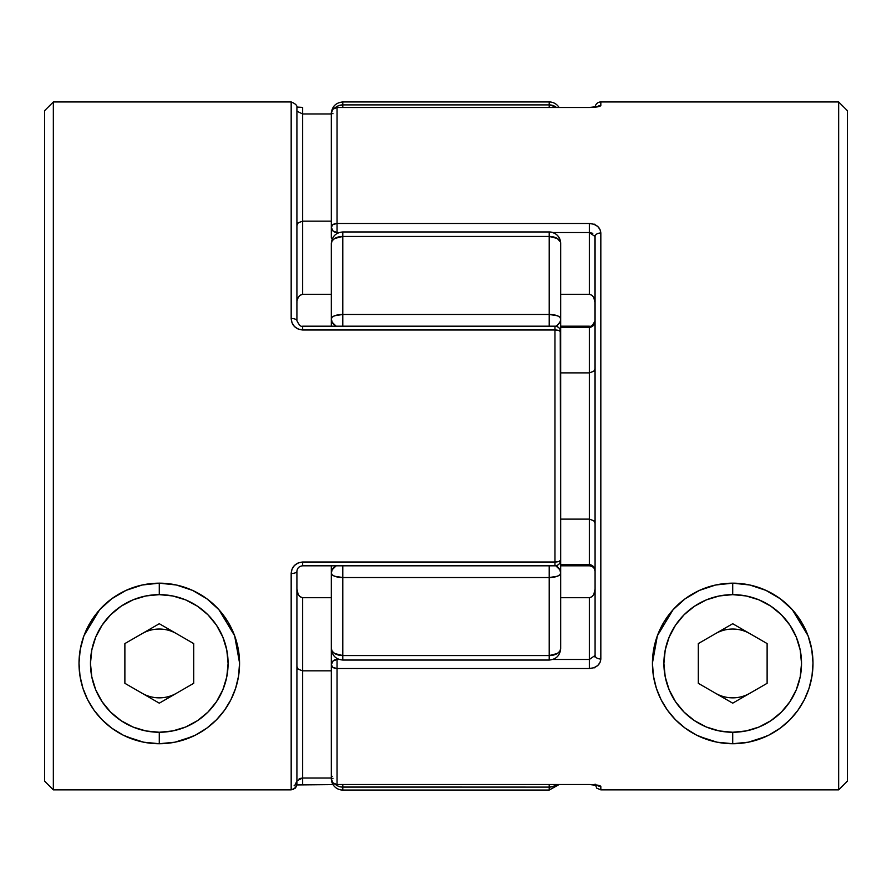 <?xml version="1.0" encoding="UTF-8"?>
<svg xmlns="http://www.w3.org/2000/svg" width="892" height="892" viewBox="0 0 892 892"><rect width="100%" height="100%" fill="white"/><g stroke="black" fill="none" stroke-linecap="round" stroke-linejoin="round"><path stroke-width="1.34" d="M549.216 101.944A11.473 11.473 0 0 1 558.983 107.386A11.473 11.473 0 0 0 549.216 101.944L342.784 101.944L549.216 101.944L549.216 104.899L549.216 101.944M560.689 255.881L560.689 243.427A11.473 6.98 180 0 0 549.216 236.436L342.784 236.436L342.784 314.463L549.216 314.463L549.216 231.953L342.784 231.953L549.216 231.953C556.184 232.634 560.009 236.458 560.689 243.427L560.466 241.342M560.689 556.697L560.689 648.573C560.009 655.542 556.184 659.366 549.216 660.047L549.216 577.537L342.784 577.537L342.784 655.564L549.216 655.564L342.784 655.564L342.784 660.047L342.784 655.564L334.678 653.513L332.192 651.249L331.311 648.573L331.311 565.807L331.311 573.155L332.192 569.709L336.173 565.807L332.192 569.709L331.311 573.155L331.311 648.573A11.473 6.98 -0 0 0 342.784 655.564L342.784 577.537L334.678 576.254L332.192 574.827L331.311 573.155L332.192 574.827L334.678 576.254L342.784 577.537A11.473 4.382 180 0 1 331.311 573.155A11.473 8.987 0 0 1 336.173 565.807M342.784 790.056A11.473 11.473 0 0 1 331.356 779.563A11.473 11.473 0 0 0 342.784 790.056L342.784 787.101L342.784 790.056L549.216 790.056L549.216 787.101L342.784 787.101A11.473 11.373 180 0 1 335.292 784.336M335.292 107.664A11.473 11.373 -0 0 1 342.784 104.899L338.391 105.769L334.678 108.233L338.391 105.769L342.784 104.899L342.784 101.944L342.784 104.899L549.216 104.899A11.473 11.373 0 0 1 556.374 107.386L555.593 106.817L556.374 107.386M560.689 363.891L560.689 318.845L559.808 317.173L557.322 315.746L549.216 314.463L549.216 326.193L549.216 314.463L557.322 315.746L559.808 317.173L560.689 318.845L560.689 243.427L560.689 335.303M560.689 648.573L560.689 573.155L559.808 569.709L555.727 565.751L559.808 569.709L560.689 573.155L559.808 574.827L557.322 576.254L549.216 577.537L549.216 655.564A11.473 6.98 0 0 0 560.689 648.573L559.808 651.249L557.322 653.513L549.216 655.564L549.216 660.047C556.184 659.366 560.009 655.542 560.689 648.573L560.689 636.119M336.173 326.193A11.473 8.987 180 0 1 331.311 318.845L332.192 322.291L336.173 326.193L332.192 322.291L331.311 318.845L331.311 326.193L331.311 255.881M331.311 636.119L331.311 648.573C331.991 655.542 335.816 659.366 342.784 660.047L549.216 660.047M336.407 785.183L338.391 786.231L336.407 785.183M341.502 787.023L549.216 787.101L549.216 790.056L558.983 784.614M550.565 787.012L553.609 786.231L549.216 787.101L549.216 784.614L549.216 787.101A11.473 11.373 180 0 0 556.374 784.614L553.609 786.231L556.374 784.614M342.784 784.614L342.784 787.101L342.784 784.614M332.192 776.363L331.311 775.728M338.391 786.231L340.543 786.878M331.311 579.744L331.311 661.853M555.727 565.751A11.473 8.987 0 0 1 560.689 573.155A11.473 4.382 180 0 1 549.216 577.537L549.216 565.807L549.216 577.537L557.322 576.254L559.808 574.827L560.689 573.155L560.689 528.109M342.784 577.537L342.784 565.807L342.784 577.537L549.216 577.537M334.678 315.746L342.784 314.463L342.784 326.193L342.784 314.463L334.678 315.746L332.192 317.173L334.678 315.746M331.311 318.845L332.192 317.173L331.311 318.845A11.473 4.382 -0 0 1 342.784 314.463L342.784 236.436A11.473 6.98 180 0 0 331.311 243.427L331.311 318.845M557.322 325.212L559.808 322.291L557.322 325.212M560.466 320.607L559.808 322.291L560.466 320.607M331.534 241.342L331.311 243.427L332.192 240.751L334.678 238.487L342.784 236.436L342.784 231.953L342.784 236.436L549.216 236.436L549.216 314.463A11.473 4.382 0 0 1 560.689 318.845A11.473 8.987 180 0 1 555.727 326.249M549.216 314.463L342.784 314.463M560.466 242.066L560.689 243.427A11.473 11.473 0 0 0 549.216 231.953L549.216 236.436L557.322 238.487L560.466 242.066M553.609 105.769L555.593 106.817L549.216 104.899L549.216 107.386L549.216 104.899L342.784 104.899L342.784 107.386L342.784 104.899M550.498 104.977L551.457 105.122M560.689 312.256L560.689 294.282L589.356 294.282L560.689 294.282M703.532 738.23L710.445 740.572L696.574 735.131L685.067 728.062L675.4 719.666L667.484 710.233L661.117 699.774L656.389 688.334L653.446 676.125L652.431 663.102L653.646 649.554L657.359 635.762L663.782 622.293L673.081 609.704L685.112 598.8L699.484 590.37L715.64 585.007L732.711 583.167C744.463 583.234 755.546 585.631 765.938 590.37C776.285 595.154 785.083 601.598 792.319 609.671L808.052 635.717L811.776 649.532L812.991 663.035L811.988 676.103L809.033 688.368L804.316 699.752L797.927 710.266L789.977 719.721L780.344 728.073L768.703 735.209M797.927 710.266L789.977 719.721L780.288 728.117M809.033 688.368L807.037 693.786M811.988 676.103L811.006 681.22M653.167 674.229L652.431 663.102L657.359 635.762L673.081 609.704C680.328 601.609 689.126 595.165 699.484 590.37C709.876 585.631 720.959 583.234 732.711 583.167L732.711 594.641A68.807 68.807 0 0 1 801.529 663.447A68.807 68.807 0 0 1 732.711 732.254L732.711 743.727A80.28 80.28 0 0 0 808.074 635.773A80.28 80.28 0 0 1 812.991 663.035L812.266 674.196M331.311 606.248L331.311 778.872L331.311 664.808L332.995 667.428L337.053 668.521L589.356 668.521C596.447 667.874 600.271 664.707 600.829 659.01L600.829 232.99C600.271 227.293 596.447 224.126 589.356 223.479L589.356 232.533L552.806 232.533L589.356 232.533L589.356 223.479L337.053 223.479L337.053 107.486L589.356 107.486C596.447 107.285 600.271 106.627 600.829 105.501L600.829 101.944A5.731 5.731 0 0 0 595.12 107.062A5.731 5.731 0 0 1 600.829 101.944L600.829 105.501L600.004 106.193L589.356 107.486L337.053 107.486L337.053 223.479L589.356 223.479L593.871 224.249L597.595 226.356L599.993 229.422L600.829 232.99L600.829 659.01L600.004 662.578L597.607 665.633L593.882 667.751L589.356 668.521L337.053 668.521L337.053 784.514L589.356 784.514L599.993 785.807L600.829 786.499L600.829 789.866L838.658 789.866L838.658 101.944L838.658 789.866L847.4 781.124L847.4 110.686L847.4 781.124L838.658 789.866L600.829 789.866L600.829 786.499A5.731 5.675 180 0 1 597.317 785.317A5.731 5.675 -0 0 0 600.829 786.499C600.271 785.373 596.447 784.715 589.356 784.514L337.053 784.514L337.053 658.508L337.053 659.467L332.995 661.028L331.311 664.808L331.311 640.344M589.356 565.807L560.689 565.807L589.356 565.807L589.356 564.558L560.689 564.558L589.356 564.558L589.356 565.807C592.834 566.197 594.752 568.048 595.087 571.359C594.819 567.312 592.901 565.049 589.356 564.558L589.356 519.122L589.356 564.558M589.356 784.614L337.053 784.614L332.995 782.864L331.311 778.872A5.731 5.642 0 0 0 337.053 784.514L589.356 784.514L597.216 785.094M768.781 735.175L754.978 740.572M812.69 670.416A80.28 80.28 0 0 1 732.711 743.727L732.711 732.254A68.807 68.807 0 0 1 663.904 663.447A68.807 68.807 0 0 1 732.711 594.641L719.287 595.956L706.386 599.87L694.489 606.237L684.053 614.789L675.5 625.214L669.145 637.111L665.22 650.023L663.904 663.447L665.22 676.872L669.145 689.784L675.5 701.681L684.053 712.106L694.489 720.658L706.386 727.025L719.287 730.938L732.711 732.254L746.136 730.938L759.047 727.025L770.944 720.658L781.37 712.106L789.933 701.681L796.288 689.784L800.202 676.872L801.529 663.447L800.202 650.023L796.288 637.111L789.933 625.214L781.37 614.789L770.944 606.237L759.047 599.87L746.136 595.956L732.711 594.641L732.711 583.167L749.759 584.996L765.938 590.37L780.355 598.833L792.319 609.671L801.629 622.27L808.052 635.717M595.087 784.124L596.77 788.182L600.829 789.866L596.77 788.182L595.087 784.124M592.801 233.325L589.356 232.533L589.356 294.282L589.356 232.533L595.087 236.547A5.731 3.546 0 0 1 600.829 232.99A5.731 3.546 180 0 0 595.087 236.547L595.087 643.545M337.053 232.533L339.194 232.533L337.053 232.533A5.731 5.341 180 0 1 331.311 227.192L331.311 113.128L331.311 227.192L332.995 230.972L337.053 232.533L337.053 223.479L337.053 232.533M331.311 238.131L331.311 227.192A5.731 3.713 0 0 1 337.053 223.479L332.995 224.572L331.311 227.192M560.689 597.718L589.356 597.718L589.356 659.467L552.806 659.467L589.356 659.467L589.356 597.718L560.689 597.718M339.194 659.467L337.053 659.467L337.053 668.521A5.731 3.713 180 0 1 331.311 664.808A5.731 5.341 0 0 1 337.053 659.467L339.194 659.467M560.689 327.442L589.356 327.442L589.356 372.878L560.689 372.878L589.356 372.878L589.356 519.122L560.689 519.122L589.356 519.122L593.816 520.75L595.087 523.537L593.816 520.75L589.356 519.122L589.356 372.878L593.816 371.25L595.087 368.463L593.816 371.25L589.356 372.878L589.356 327.442L592.801 326.071L594.072 324.498L595.087 320.641C594.819 324.677 592.901 326.951 589.356 327.442L589.356 326.193L589.356 327.442L560.689 327.442M589.356 668.521L589.356 659.467L589.356 668.521M594.886 235.455L595.087 655.453A5.731 3.546 0 0 0 600.829 659.01A5.731 3.546 180 0 1 595.087 655.453L594.741 656.858M589.356 597.718L592.02 596.715L593.816 594.473L595.087 588.898L593.816 594.473L592.02 596.715L589.356 597.718M595.087 655.453L589.356 659.467M594.786 667.863L595.02 667.149M337.053 784.614C333.563 784.269 331.657 782.362 331.311 778.872L332.995 778.27M337.053 107.486A5.731 5.642 180 0 0 331.311 113.128L332.995 109.136L337.053 107.486M595.087 303.102L593.816 297.527L592.02 295.285L589.356 294.282L592.02 295.285L593.816 297.527L595.087 303.102M332.995 113.73L331.311 113.128C331.657 109.638 333.563 107.731 337.053 107.386L589.356 107.486M595.02 224.851L594.786 224.137L595.02 224.851M595.087 571.359L593.715 566.955M600.829 105.501A5.731 5.675 180 0 0 597.317 106.683A5.731 5.675 0 0 1 600.829 105.501M675.4 719.666L671.576 715.484M685.067 728.062L680.273 724.237M696.574 735.131L690.843 731.942M780.567 727.905L785.551 723.891M790.624 719.052L791.249 718.394M791.293 718.35L794.382 714.849M799.087 708.605L800.024 707.2M800.113 707.055L802.053 703.911M805.777 696.73L807.795 691.857M810.415 683.651L811.508 678.801M812.757 669.68L812.98 665.075M812.579 655.341L812.032 651.093M810.003 641.749L808.565 637.156M805.275 629.105L803.246 625.114M803.235 625.091L802.532 623.82M798.496 617.42L793.891 611.466M789.152 606.348L782.83 600.729M777.612 596.893L769.205 591.942M763.786 589.422L760.809 588.241M704.613 588.241L701.636 589.422M696.206 591.953L687.866 596.859M682.636 600.706L676.236 606.393M671.52 611.488L666.926 617.431M662.89 623.831L660.147 629.116M656.846 637.189L655.43 641.727M653.39 651.115L653.234 652.163M653.223 652.197L652.844 655.364M652.453 665.109L652.676 669.658M653.925 678.823L655.007 683.618M657.627 691.857L659.667 696.741M663.403 703.955L666.324 708.582M671.063 714.871L674.14 718.35M674.162 718.372L674.787 719.019M679.737 723.769L684.844 727.894M687.62 729.868L691.991 732.633M130.098 738.23L137.022 740.572L123.152 735.131L111.634 728.062L101.978 719.666L94.05 710.233L87.695 699.774L82.956 688.334L80.012 676.125L79.009 663.102L80.213 649.554L83.926 635.762L90.36 622.293L99.648 609.704L111.69 598.8L126.051 590.37L142.207 585.007L159.289 583.167C171.041 583.234 182.113 585.631 192.505 590.37C202.852 595.154 211.649 601.598 218.897 609.671L234.629 635.717L239.569 663.035L238.565 676.103L235.6 688.368L230.894 699.752L224.494 710.266L216.544 719.721L206.866 728.117L195.281 735.209M235.6 688.368L233.615 693.786M238.565 676.103L237.573 681.22M83.926 635.762L99.648 609.704C106.895 601.609 115.704 595.165 126.051 590.37C136.454 585.631 147.526 583.234 159.289 583.167L176.337 584.996L192.505 590.37L206.933 598.833L218.897 609.671L228.196 622.27L234.629 635.717L238.354 649.532L239.569 663.035L238.844 674.196M560.689 544.9L560.689 560.064C560.343 563.554 558.437 565.461 554.947 565.807C558.437 565.461 560.343 563.554 560.689 560.064L560.254 330.218M295.319 788.104L291.171 789.866L295.23 788.182L296.913 784.124L296.913 571.359A5.731 2.13 180 0 1 291.171 573.489L291.171 789.866L53.342 789.866L44.6 781.124L44.6 110.686L44.6 781.124L53.342 789.866L53.342 101.944L53.342 789.866L291.171 789.866L291.171 573.489L291.996 569.241L294.393 565.528L298.118 562.941L302.644 562.005L554.947 562.005L554.947 326.193C558.437 326.539 560.343 328.446 560.689 331.935A5.731 5.731 0 0 0 554.947 326.193L302.644 326.193L554.947 326.193L554.947 329.995L302.644 329.995L298.129 329.059L294.405 326.472L292.007 322.77L291.171 318.511L291.171 101.944L291.171 318.511A5.731 2.13 0 0 1 296.913 320.641L296.913 107.765M195.348 735.175L181.555 740.572M224.494 710.266L216.544 719.721L206.911 728.073M296.913 784.124L296.913 571.359C297.248 568.048 299.166 566.197 302.644 565.807L302.644 562.005L302.644 565.807L554.947 565.807L554.947 562.005A5.731 1.929 0 0 0 560.689 560.064L560.689 331.935A5.731 1.929 180 0 0 554.947 329.995L559.005 330.564L560.689 331.935M331.311 294.282L302.644 294.282L302.644 221.16L331.311 221.16L302.644 221.16L302.644 113.975L331.311 113.975L302.644 113.975L302.644 107.386L302.644 221.16L298.184 222.788L296.913 225.565L298.184 222.788L302.644 221.16L302.644 294.282L331.311 294.282M299.79 596.558L302.644 597.718L302.644 778.025L331.311 778.025L302.644 778.025L302.644 670.84L331.311 670.84L302.644 670.84L302.644 597.718L331.311 597.718L302.644 597.718L299.98 596.715L298.184 594.473L296.913 588.898L297.226 591.809M296.913 111.177L302.644 113.975M302.644 326.193L302.644 329.995L302.644 326.193C300.983 326.996 299.076 325.145 296.913 320.641L296.913 107.687M298.329 297.259L299.98 295.285L302.644 294.282L299.79 295.442M297.214 300.236L298.162 297.571M296.98 301.663L296.913 303.102L296.98 301.663M296.913 320.641A5.731 2.13 180 0 0 291.171 318.511C291.729 325.324 295.553 329.159 302.644 329.995L554.947 329.995L554.947 565.807M560.689 560.064L559.005 561.436L554.947 562.005L302.644 562.005C295.553 562.841 291.729 566.665 291.171 573.489A5.731 2.13 -0 0 0 296.913 571.359M302.644 564.558L302.644 565.807M302.644 670.84L298.184 669.212L296.913 666.436L298.184 669.212L302.644 670.84M297.114 780.099L296.913 780.823L302.644 778.025L302.644 784.614L302.644 778.025L299.199 778.604M295.23 788.182L296.467 786.32L293.368 789.431M79.734 674.229L79.009 663.102M87.695 699.774L82.945 688.289M101.978 719.666L98.153 715.484M111.634 728.062L106.85 724.237M123.152 735.131L117.409 731.942M111.433 727.905L106.282 723.746M101.354 719.03L100.751 718.394M100.707 718.35L97.641 714.871M92.902 708.582L91.909 707.1M91.876 707.055L89.969 703.944M86.234 696.741L84.194 691.835M81.585 683.618L80.492 678.823M79.243 669.658L79.02 665.109M79.41 655.364L79.957 651.093M81.997 641.727L83.424 637.178M86.714 629.116L88.754 625.114M88.765 625.091L89.468 623.831M93.504 617.431L98.098 611.477M102.803 606.393L109.203 600.706M114.432 596.859L122.773 591.953M128.214 589.422L131.191 588.241M187.387 588.241L190.353 589.422M195.783 591.942L204.179 596.893M209.397 600.729L215.719 606.348M220.469 611.466L225.063 617.42M229.099 623.82L231.853 629.105M235.142 637.178L236.581 641.749M238.61 651.093L238.766 652.163M238.777 652.197L239.156 655.341M239.547 665.075L239.324 669.68M238.086 678.812L236.982 683.662M234.362 691.869L232.344 696.73M228.62 703.922L225.654 708.605M220.96 714.849L217.86 718.35M217.838 718.372L217.191 719.052M212.118 723.891L207.145 727.905M715.507 693.24A34.409 34.409 0 0 0 749.916 693.24M749.916 633.654A34.409 34.409 0 0 0 715.507 633.654M732.745 583.167A80.28 80.28 0 0 1 749.737 584.996M749.793 585.007A80.28 80.28 0 0 1 801.596 622.203M699.484 736.524L717.057 742.189L732.711 743.727L748.377 742.189L765.905 736.547M773.531 732.577L778.805 729.177M786.521 723.022L789.476 720.212M798.775 709.062L799.455 708.07M799.466 708.047L801.272 705.204M805.944 696.351L807.773 691.913M810.873 681.778L811.687 677.909M812.991 664.172L812.991 663.47M811.586 648.495L810.928 645.329M807.383 633.967L805.42 629.395M800.458 620.364L799.477 618.87M799.466 618.847L796.812 615.112M790.847 608.088L785.473 602.936M778.906 597.785L770.9 592.834M764.767 589.846L763.441 589.278M688.111 596.692L686.55 597.763M680.027 602.881L674.564 608.099M668.61 615.123L664.964 620.375M660.024 629.384L658.028 633.989M654.505 645.34L653.836 648.495M652.431 663.302L652.442 664.228M653.758 677.942L654.55 681.744M657.649 691.924L658.519 694.11M658.541 694.166L659.5 696.396M664.183 705.249L665.945 708.025M665.989 708.081L666.636 709.04M675.946 720.212L679.057 723.167M686.617 729.165L688.089 730.18M688.111 730.202L691.846 732.544M652.743 670.461A80.28 80.28 0 0 0 732.711 743.727A80.28 80.28 0 0 1 673.059 609.727M767.12 683.317L732.711 703.175L698.313 683.317L698.313 643.578L732.711 623.72L767.12 643.578L767.12 683.317L732.711 703.175L698.313 683.317L698.313 643.578L732.711 623.72L767.12 643.578L767.12 683.317M239.268 670.416A80.28 80.28 0 0 1 159.289 743.727L159.289 732.254A68.807 68.807 0 0 1 90.471 663.447A68.807 68.807 0 0 1 159.289 594.641L145.864 595.956L132.953 599.87L121.056 606.237L110.63 614.789L102.067 625.214L95.712 637.111L91.798 650.023L90.471 663.447L91.798 676.872L95.712 689.784L102.067 701.681L110.63 712.106L121.056 720.658L132.953 727.025L145.864 730.938L159.289 732.254L172.714 730.938L185.614 727.025L197.511 720.658L207.947 712.106L216.5 701.681L222.855 689.784L226.78 676.872L228.096 663.447L226.78 650.023L222.855 637.111L216.5 625.214L207.947 614.789L197.511 606.237L185.614 599.87L172.714 595.956L159.289 594.641L159.289 583.167L159.289 594.641A68.807 68.807 0 0 1 228.096 663.447A68.807 68.807 0 0 1 159.289 732.254L159.289 743.727A80.28 80.28 0 0 0 238.354 649.532M142.084 693.24A34.409 34.409 0 0 0 176.493 693.24M176.493 633.654A34.409 34.409 0 0 0 142.084 633.654M159.3 583.167A80.28 80.28 0 0 1 192.482 590.359M192.527 590.37A80.28 80.28 0 0 1 218.886 609.66M218.908 609.693A80.28 80.28 0 0 1 238.331 649.454M238.365 649.61A80.28 80.28 0 0 1 239.569 663.035M114.689 596.692L113.128 597.763M106.594 602.881L101.13 608.099M95.176 615.123L91.541 620.375M86.591 629.384L84.606 633.989M81.072 645.34L80.414 648.506M79.009 663.313L79.009 664.217M80.325 677.942L81.116 681.744M84.227 691.924L85.086 694.11M85.119 694.166L86.078 696.384M90.75 705.249L92.523 708.025M92.556 708.081L93.203 709.04M102.524 720.212L105.624 723.167M113.184 729.165L114.667 730.18M114.689 730.202L118.413 732.544M126.051 736.524L143.623 742.189L159.289 743.727L174.944 742.189L192.471 736.547M200.098 732.577L205.383 729.177M213.088 723.022L216.054 720.212M225.353 709.062L226.022 708.07M226.033 708.047L227.85 705.204M232.511 696.351L234.351 691.913M237.45 681.778L238.253 677.909M239.558 664.172L239.569 663.47M238.164 648.495L237.495 645.329M233.96 633.967L231.987 629.395M227.025 620.364L226.055 618.87M226.033 618.847L223.39 615.112M217.425 608.088L212.051 602.936M205.472 597.785L203.911 596.715M203.889 596.692L197.478 592.834M191.345 589.846L190.007 589.278M79.31 670.461A80.28 80.28 0 0 0 159.289 743.727A80.28 80.28 0 0 1 83.915 635.806M159.289 703.175L124.88 683.317L124.88 643.578L159.289 623.72L193.687 643.578L193.687 683.317L159.289 703.175L124.88 683.317L124.88 643.578L159.289 623.72L193.687 643.578L193.687 683.317L159.289 703.175M331.311 243.427C331.991 236.458 335.816 232.634 342.784 231.953M342.784 101.944C335.849 102.647 332.025 106.471 331.311 113.407L331.311 113.407M600.829 101.944L838.658 101.944L847.4 110.686M597.216 106.906L589.356 107.386M560.689 326.193L589.356 326.193C591.017 326.996 592.935 325.145 595.087 320.641M296.913 107.676C297.415 105.602 295.508 103.684 291.171 101.944L53.342 101.944L44.6 110.686M296.88 107.062L302.644 107.386M333.017 784.614L296.846 784.938M294.17 785.451C294.282 786.554 295.196 785.005 296.913 780.823"/></g></svg>
